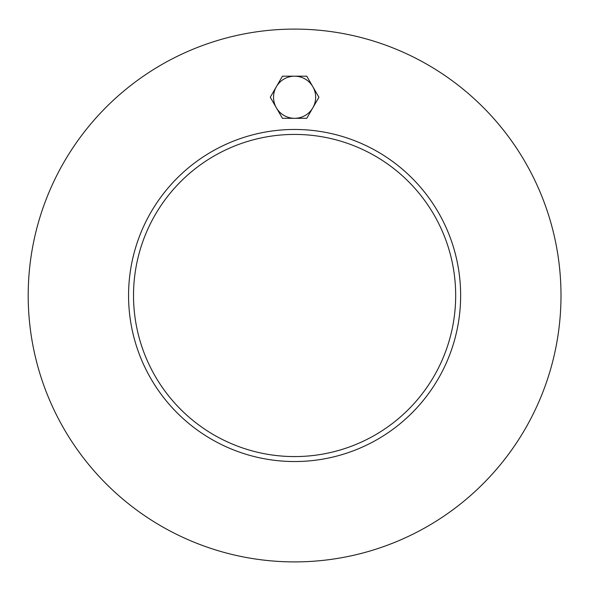 <?xml version="1.0" encoding="UTF-8"?>
<svg xmlns="http://www.w3.org/2000/svg" width="591" height="591" viewBox="0 0 591 591"><rect width="100%" height="100%" fill="white"/><g stroke="black" fill="none" stroke-linecap="round" stroke-linejoin="round"><path stroke-width="0.89" d="M455.676 295.5A161.077 161.077 0 0 1 214.06 434.998A161.077 161.077 0 0 1 214.06 156.002A161.077 161.077 0 0 1 455.676 295.5M128.565 295.5A166.034 166.034 0 0 1 377.619 151.71A166.034 166.034 0 0 1 377.619 439.29A166.034 166.034 0 0 1 128.565 295.5M560.999 295.5A266.401 266.401 0 0 1 161.402 526.212A266.401 266.401 0 0 1 161.402 64.788A266.401 266.401 0 0 1 560.999 295.5M276.359 86.714L282.439 76.187L294.599 76.187A21.062 21.062 0 0 0 276.359 107.784L270.279 97.249L276.359 86.714M306.759 76.187L312.838 86.714A21.062 21.062 0 0 0 294.599 76.187L306.759 76.187M318.926 97.249L312.838 107.784A21.062 21.062 0 0 0 312.838 86.714L318.926 97.249M294.599 118.311L282.439 118.311L276.359 107.784A21.062 21.062 0 0 0 312.838 107.784L306.759 118.311L294.599 118.311"/></g></svg>
